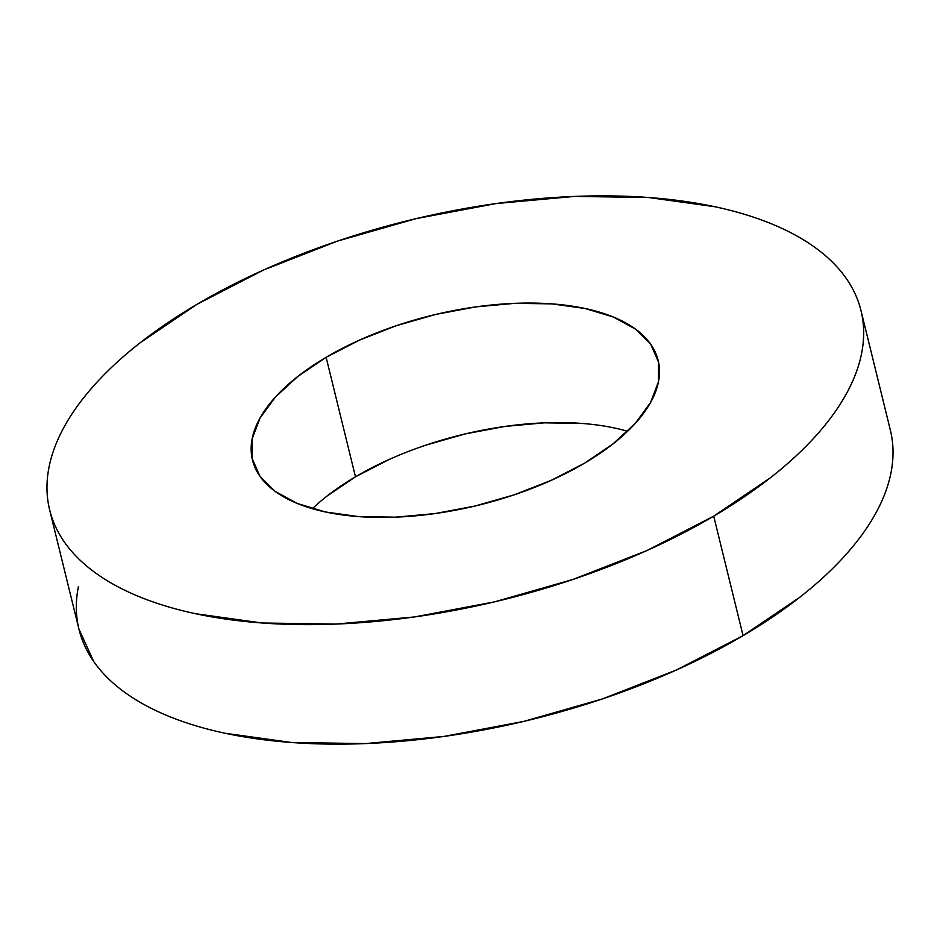 <?xml version="1.0" encoding="UTF-8"?>
<svg xmlns="http://www.w3.org/2000/svg" width="940" height="940" viewBox="0 0 940 940"><rect width="100%" height="100%" fill="white"/><g stroke="black" fill="none" stroke-linecap="round" stroke-linejoin="round"><path stroke-width="1.41" d="M326.121 357.294A208.868 97.737 166.2 0 1 532.122 303.068A208.868 97.737 166.2 0 1 658.164 360.42A208.868 97.737 166.2 0 1 584.527 463.197L551.192 480.363L514.192 494.839L474.912 506.061L434.891 513.593L395.646 517.164L358.704 516.624L325.475 511.983L297.228 503.452L275.056 491.326L259.816 476.087L252.096 458.321L252.179 438.71L260.063 417.995L275.455 396.986L297.769 376.494L326.121 357.294L359.444 340.127L396.457 325.651L435.725 314.43L475.757 306.898L514.991 303.326L551.945 303.879L585.173 308.508L613.42 317.05L635.581 329.164L650.821 344.404L658.552 362.17L658.47 381.793L650.586 402.496L635.193 423.505L612.88 443.997L584.527 463.197A208.868 97.737 166.2 0 1 378.526 517.423A208.868 97.737 166.2 0 1 252.484 460.071A208.868 97.737 166.2 0 1 326.121 357.294L355.473 476.803L326.121 357.294M627.591 431.296A208.868 97.737 -13.8 0 0 355.473 476.803L388.808 459.637M49.644 509.891L79.007 629.4A417.736 195.473 -13.8 0 0 331.091 744.116A417.736 195.473 -13.8 0 0 743.07 635.663L713.718 516.154A417.736 195.473 166.2 0 1 301.74 624.607A417.736 195.473 166.2 0 1 49.644 509.891A417.736 195.473 166.2 0 1 196.93 304.337L140.201 342.736C123.152 356.096 108.276 369.761 95.598 383.731C82.908 397.702 72.639 411.708 64.801 425.75C56.976 439.791 51.712 453.597 49.033 467.168C46.342 480.74 46.283 493.817 48.856 506.39C51.43 518.974 56.588 530.818 64.32 541.934C72.051 553.037 82.203 563.201 94.799 572.401C107.383 581.613 122.165 589.697 139.132 596.653C156.099 603.609 174.922 609.296 195.614 613.726L262.084 622.997L335.98 624.078L414.458 616.945L494.511 601.87L573.048 579.428L647.073 550.488L713.718 516.154L770.448 477.755C787.497 464.395 802.361 450.73 815.05 436.759C827.741 422.788 837.998 408.782 845.836 394.753C853.673 380.712 858.937 366.906 861.616 353.334C864.307 339.763 864.354 326.685 861.78 314.101C859.207 301.517 854.061 289.673 846.329 278.557C838.598 267.454 828.445 257.29 815.85 248.089C803.254 238.878 788.484 230.793 771.517 223.838C754.55 216.893 735.715 211.195 715.023 206.765L648.565 197.506L574.669 196.413L496.191 203.545L416.138 218.621L337.589 241.063L263.576 270.003L196.93 304.337A417.736 195.473 166.2 0 1 608.909 195.884A417.736 195.473 166.2 0 1 860.993 310.599A417.736 195.473 166.2 0 1 713.718 516.154L743.07 635.663L799.799 597.264C816.848 583.904 831.724 570.239 844.402 556.269C857.092 542.298 867.361 528.292 875.199 514.251C883.024 500.209 888.288 486.403 890.967 472.832C893.658 459.261 893.717 446.183 891.144 433.61M78.384 586.666C75.694 600.237 75.647 613.315 78.22 625.899M78.937 629.107L93.671 661.443C101.403 672.547 111.555 682.71 124.15 691.911C136.746 701.123 151.516 709.207 168.483 716.163C185.45 723.107 204.286 728.806 224.977 733.235L291.435 742.494L365.331 743.587L443.809 736.455L523.862 721.38L602.411 698.937L676.424 669.997L743.07 635.663A417.736 195.473 -13.8 0 0 890.356 430.109L860.993 310.599M327.12 496.003L355.473 476.803A208.868 97.737 -13.8 0 0 312.409 508.704M425.808 445.161L465.089 433.939L505.109 426.407L544.354 422.836L581.296 423.376"/></g></svg>
